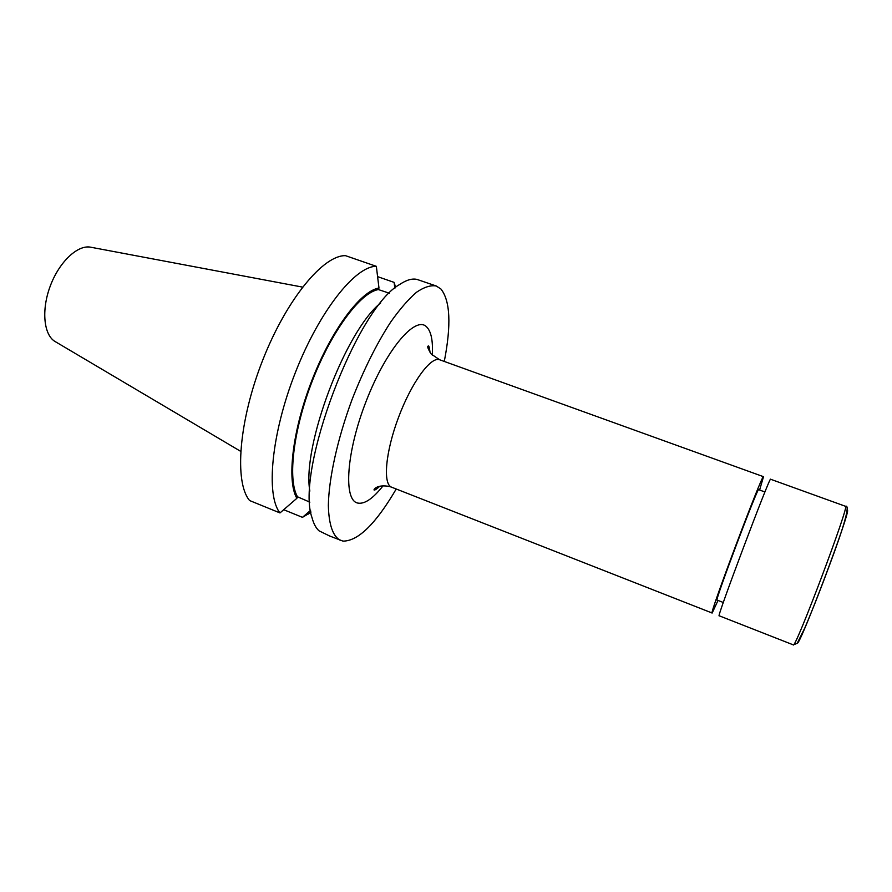 <?xml version="1.0" encoding="UTF-8"?>
<svg xmlns="http://www.w3.org/2000/svg" width="892" height="892" viewBox="0 0 892 892"><rect width="100%" height="100%" fill="white"/><g stroke="black" fill="none" stroke-linecap="round" stroke-linejoin="round"><path stroke-width="1.34" d="M793.211 644.838L719.175 615.781C715.696 619.973 770.766 473.808 770.599 479.249L845.46 506.277C850.633 502.542 794.672 651.082 793.256 644.86L797.18 643.344L804.941 627.723C814.452 605.2 821.264 587.36 829.582 564.993C843.977 526.481 850.555 504.17 845.46 506.277M717.09 600.06L717.079 600.06C713.99 603.081 758.323 485.371 758.657 489.686L764.946 491.971M718.027 600.428L712.162 613.027C708.237 617.041 763.217 471.087 763.519 476.696L759.605 490.031M389.38 293.234L378.386 289.565L378.977 288.038L376.346 266.329L345.538 255.681C323.551 254.822 286.633 299.088 262.716 360.134C238.666 421.102 234.183 482.483 249.604 500.546L279.976 512.933C265.693 495.272 271.246 433.858 295.419 372.41C319.459 310.895 355.495 265.905 376.346 266.329M396.226 489.006C375.811 523.86 358.049 541.221 342.952 541.11L329.65 536.003L319.035 530.829C315.946 528.086 313.583 523.637 311.966 517.505C295.029 471.411 356.633 307.885 399.772 284.425C406.429 279.965 412.16 278.293 416.977 279.408L436.244 285.986L440.949 289.03C450.259 300.771 451.374 324.9 444.283 361.438M240.65 451.33L55.516 341.77C43.775 335.559 41.065 310.249 50.331 285.864C59.452 261.423 78.195 244.196 91.107 247.285L302.522 287.101M340.41 540.396C332.872 536.371 328.847 524.73 328.345 505.463C328.825 478.335 337.455 439.065 352.061 399.527C363.791 369.489 376.703 343.621 390.774 321.934C399.861 309.123 408.447 299.221 416.519 292.253C424.124 287.09 430.702 285.005 436.244 285.986M395.022 288.038L394.119 282.385L377.617 276.643M394.621 283.968L395.546 287.603M310.884 512.331L302.466 517.349L283.712 509.711M309.858 491.091C301.652 446.925 345.449 330.653 380.761 302.879M309.87 502.163L297.471 496.777C287.458 479.506 293.301 429.342 312.724 379.858C332.069 330.33 360.624 292.42 378.386 289.565M297.471 496.777L296.869 498.316C286.566 481.011 292.42 429.989 312.211 379.591C331.902 329.148 361.004 290.669 378.977 288.038M394.119 282.385L394.844 288.183M302.466 517.349L310.583 510.347M296.869 498.316L279.976 512.933M383.081 485.794C373.034 498.606 364.594 504.359 357.748 503.066C343.208 500.39 346.207 452.121 366.277 400.909C386.158 349.619 415.115 315.679 426.343 326.617C431.126 331.11 433.111 340.621 432.285 355.127M797.292 643.199C799.868 646.209 851.347 509.544 847.4 510.191M763.519 476.696L439.644 359.766C430.97 356.064 411.691 382.233 398.635 417.077C385.455 451.865 382.679 484.256 391.633 487.199L389.759 486.564C377.171 484.01 373.402 489.619 374.082 490.043C375.03 490.199 376.915 488.95 379.747 486.285M430.1 352.608C429.398 347.534 428.807 345.349 428.327 346.051C426.956 346.185 427.937 348.861 431.26 354.091L439.644 359.766M723.312 602.49L717.079 600.06M712.162 613.027L391.633 487.199M310.773 511.651L307.796 514.45"/></g></svg>

